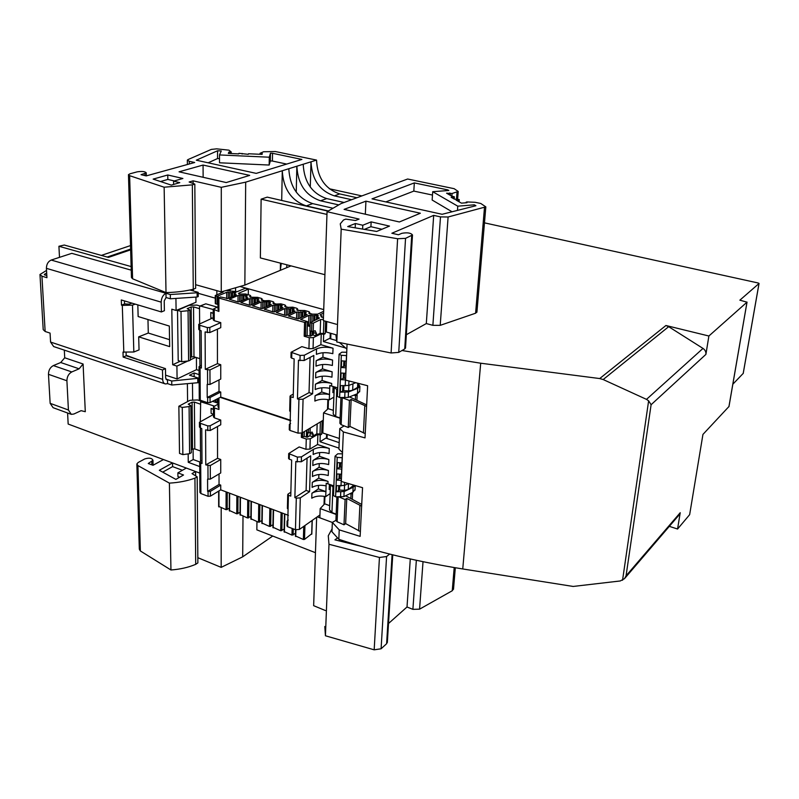 <?xml version="1.0" encoding="UTF-8"?>
<svg xmlns="http://www.w3.org/2000/svg" width="799" height="799" viewBox="0 0 799 799"><rect width="100%" height="100%" fill="white"/><g stroke="black" fill="none" stroke-linecap="round" stroke-linejoin="round"><path stroke-width="1.2" d="M235.575 291.216L235.585 287.76M216.849 294.741L216.849 290.666L195.625 284.694L221.263 291.905L221.293 187.326L193.108 180.834L189.143 182.002L194.816 184.11L192.339 184.849L164.135 187.206L129.638 175.68L128.469 174.651L129.997 173.792L137.228 171.835C142.112 171.126 145.128 171.475 146.257 172.874L141.043 174.691L146.227 175.9L194.696 162.487L189.263 161.288L187.346 160.11L187.975 159.6L211.306 149.413L216.589 148.844L228.973 150.172L231.221 151.96L228.884 152.07L228.324 153.408L238.741 153.887L238.961 153.318L248.299 154.327L248.499 153.758L262.072 154.377L262.312 153.598L260.075 153.278L263.61 151.75L275.375 151.54L316.534 160.09L311.001 161.817C311.92 179.545 319.7 190.901 334.352 195.865L339.755 193.927C325.163 189.003 317.423 177.728 316.534 160.09M317.263 516.853L332.344 522.466L319.85 517.812L320.179 508.583L336.159 514.466M329.687 505.667L324.664 503.829L320.179 508.583M324.664 503.829L324.933 496.449M327.061 438.521L327.21 434.456M339.365 438.501L322.836 432.998L323.545 412.873L340.094 418.227M333.353 410.356L328.149 408.688L323.545 412.873M328.149 408.688L328.489 399.65M330.716 338.856L330.916 333.333M335.999 334.791L326.382 332.044L326.751 321.548L336.399 324.264L323.345 320.599L327.051 211.705L340.983 203.625L407.64 179.016L454.152 188.684L458.217 191.46L452.074 193.498L446.581 193.198L451.825 196.174L454.361 196.794L451.135 197.273L454.391 199.131L459.265 199.57L456.029 200.06L461.432 203.146L466.986 202.706L466.147 202.137L467.055 201.957L475.085 202.287L480.798 203.485L485.822 206.861L448.099 216.998L440.489 216.889L433.687 215.38L391.86 233.248L398.441 234.776L401.797 233.328C407.24 232.329 410.816 232.879 412.494 234.976L405.542 238.352L397.612 238.731L341.193 229.163L340.254 223.85L343.5 219.995L345.767 219.116L355.485 220.504L359.081 219.086L327.051 211.705M323.715 309.593L239.99 286.491M194.167 376.709L194.137 372.983L199.091 374.591M83.096 364.004L79.111 368.808L71.8 371.944C68.654 373.702 67.016 376.639 66.906 380.763L68.414 409.997L71.311 414.361L73.898 414.012L81.099 410.666L85.293 411.705L83.096 364.004L64.719 357.782L64.32 350.122M195.645 475.874L195.605 471.53L199.8 473.088L68.165 424.049L67.595 413.003M188.165 453.892L188.254 462.321L199.75 466.566M187.385 383.65L187.585 401.517M199.151 382.971L198.052 382.611M175.92 298.417L176.1 310.471L195.965 302.262L195.925 297.088M191.75 304.719L191.74 304.01M199.061 370.486L196.504 369.657L196.404 357.562M196.504 369.657L177.088 378.956L165.583 375.15M165.882 379.076L171.725 381.013L171.785 385.028L197.792 382.731L198.841 382.222L198.811 378.227L171.725 381.013M194.137 372.983L189.533 375.2L198.811 378.227M201.987 460.294L199.72 461.932L193.198 459.535L193.098 448.848M192.639 399.57L192.479 383.2M728.948 406.531L702.94 434.426L689.647 514.666L677.572 529.028L669.322 526.351M677.572 529.028L680.219 512.718L626.056 575.829L624.548 578.616L620.254 580.963L573.143 586.446L462.751 568.958C418.047 561.777 376.738 551.889 338.826 539.305L331.975 531.774L332.344 522.406L339.225 529.867L360.129 536.359L362.556 487.69L341.303 481.467L342.521 452.574L338.926 449.118L339.765 428.594L343.35 431.949L365.023 437.892L367.62 385.727L345.577 380.104L347.066 344.069M164.794 383.75L53.663 346.556L50.577 342.062L50.067 333.103L45.144 331.485L41.928 276.194L46.941 277.692L46.412 268.344C46.502 264.239 48.1 261.473 51.196 260.055L71.78 253.343L131.236 270.162M166.452 379.655L167.51 379.615L167.59 383.63L165.443 383.959C163.725 383.5 162.806 381.972 162.676 379.365L162.487 369.997L123.156 357.083L122.996 352.069L133.833 352.009L139.046 349.892L138.686 336.838L169.668 346.616L169.318 326.062L138.137 316.544L137.828 304.898M137.907 359.61L126.162 355.305M176.1 310.471L171.805 309.193L172.684 364.743L176.909 366.112L177.088 378.956M169.548 339.675L148.284 333.043L138.686 336.838M148.284 333.043L147.965 319.54M135.241 304.129L132.484 305.138L122.297 305.398L121.468 305.148L124.544 303.96L129.278 304.109L131.935 303.141M124.444 300.903L124.544 303.96M121.468 305.148L121.298 299.955L161.368 311.95L164.394 310.711L164.214 300.933L166.052 297.528L170.377 298.786L197.143 297.008L197.113 292.774L198.192 292.344L189.962 289.997M46.412 268.344L161.178 302.142L161.368 311.95M161.178 302.142C161.398 297.827 162.996 294.871 165.982 293.283L166.052 297.528M198.192 292.344L198.222 296.569L197.143 297.008M193.398 289.198L193.408 290.976M215.261 298.157L198.192 293.293M131.136 266.566L58.916 246.272L64.26 245.033L108.454 257.398L130.646 249.837M59.496 257.348L58.916 246.272M365.243 433.617L349.952 426.426L348.264 427.495L344.139 425.877L339.765 428.594M340.104 417.927L335.71 416.509L333.213 414.102L334.222 387.974M360.369 531.555L345.647 523.605L343.999 524.813L337.128 521.727L335.91 520.359L332.344 522.406M336.169 514.127L331.935 512.568L329.528 509.882L330.466 485.532M342.481 452.554L343.35 431.949M338.826 539.305L339.225 529.867M484.474 222.851L758.281 283.016L759.01 283.505L739.864 300.174L746.995 302.172L708.883 336.009L665.927 325.503L599.709 378.556L480.698 363.215L401.987 350.521M346.886 349.113L339.475 342.531M599.709 378.556L603.185 379.545L646.501 399.37L648.628 400.828L651.105 404.723L705.897 354.406L708.883 336.009M329.318 188.764L361.857 195.915M743.2 373.403L732.843 384.209M68.414 409.997L50.147 403.335L53.094 407.68L70.582 414.102M50.147 403.335L48.469 374.312C48.569 370.217 50.197 367.31 53.363 365.582L60.724 362.516L64.719 357.782M79.111 368.808L60.724 362.516M665.927 325.503L668.673 326.681L603.185 379.545M705.897 354.406C706.156 351.95 705.187 349.952 703 348.414L668.673 326.681M680.219 512.718L679.23 514.786M195.715 357.343L190.392 359.82M187.785 361.038L176.909 366.112M179.465 361.607L172.684 364.743M193.198 459.535L188.254 462.321M333.782 487.949L330.596 484.713M351.92 492.753L352.619 493.003L351.051 494.112L349.932 493.712M333.852 486.241L333.333 485.682M350.841 498.576L351.051 494.112M352.319 499.375L352.619 493.003M335.91 520.359L336.878 496.908M345.647 495.77L361.717 504.439M361.637 506.157L346.766 498.396L345.108 499.575L339.345 497.068M345.647 523.605L346.766 498.396M343.999 524.813L345.108 499.575M337.657 390.142L334.232 387.535L334.621 386.916M355.855 394.336L357.173 394.736L355.555 395.705L353.807 395.155M337.717 388.634L337.148 387.695M355.375 399.64L355.555 395.705M356.913 400.359L357.173 394.736M344.139 425.877L341.143 424.688L339.885 423.3L340.933 397.632M349.493 396.903L366.671 404.903M366.591 406.421L351.151 399.45L349.443 400.469L342.112 397.702M349.952 426.426L351.151 399.45M348.264 427.495L349.443 400.469M167.59 383.63L171.785 385.028M51.196 260.055L170.307 294.531L197.113 292.774M126.082 352.818L126.172 355.775L165.463 368.619L165.633 377.967L166.701 379.745M44.354 274.646L46.821 275.635M197.762 378.736L197.792 382.731M162.487 369.997L165.463 368.619M170.307 294.531L170.377 298.786M123.156 357.083L126.172 355.775M41.928 276.194L39.97 274.496L46.532 270.422M45.144 331.485L43.206 329.637L40 274.966M46.672 272.998L44.344 274.466M199.72 461.932L202.007 463.5L201.777 428.554L200.459 428.084L200.429 423.34L199.43 422.301L213.443 414.481M213.423 409.517L211.096 408.409L213.423 409.208M211.096 408.409L211.106 413.303L213.443 414.411M200.299 421.512L200.669 401.757L214.402 406.102M200.569 461.103L200.349 428.044M333.862 485.872L326.212 483.255L325.902 491.695C320.349 490.556 315.685 491.075 311.92 493.243L318.382 488.888L318.501 485.383M327.94 483.765L328.029 481.398C322.017 479.66 316.764 479.999 312.269 482.406L312.109 487.4C315.885 485.243 320.549 484.733 326.122 485.862M312.619 471.49L312.449 476.524C316.963 474.127 322.227 473.797 328.249 475.525L328.439 470.511C322.406 468.783 317.133 469.113 312.619 471.49L319.121 467.255L319.25 463.6M312.968 460.494L312.808 465.557C317.333 463.2 322.616 462.881 328.659 464.589L328.848 459.535C322.796 457.827 317.503 458.147 312.968 460.494L319.5 456.319L319.63 452.594M313.328 449.408L313.158 454.511C317.702 452.194 323.006 451.874 329.078 453.572L329.268 448.479C323.186 446.791 317.872 447.1 313.328 449.408L301.453 456.848L297.398 457.098L288.689 453.562L299.156 446.951L305.967 449.288L309.942 449.078L310.252 438.811L317.882 434.306L320.229 435.085L321.687 434.187L322.137 421.343L323.265 420.664M311.92 493.243L311.76 498.196C315.525 496.009 320.179 495.49 325.722 496.628L325.902 491.695M325.722 496.628L330.157 493.572M329.378 484.274L329.178 489.497L330.347 488.708M329.278 486.941L330.396 487.34M341.433 478.441L339.006 478.571L336.759 480.089L341.353 480.379M336.759 480.089L337.008 473.947L341.612 474.226M341.902 467.185L339.465 467.305L337.218 468.803L341.822 469.083M337.218 468.803L337.468 462.601L342.092 462.891M342.471 453.822L337.737 453.802L335.041 456.179L337.198 457.388L342.312 457.707M335.041 456.299L333.483 495.57L335.6 496.828L343.93 496.598L352.888 492.284L355.056 489.427M353.817 485.213L348.214 489.537L344.359 490.346L339.555 490.037L336.289 491.804L344.149 491.535L353.128 487.25L355.086 485.582M336.289 491.804L336.529 485.702L344.409 485.452L348.324 483.605M328.029 481.398L318.751 478.112L312.269 482.406M318.751 478.112L318.871 474.536M287.091 521.188L286.981 525.922L287.67 526.731L295.46 529.707L296.299 498.147L300.304 497.887L309.573 491.665L310.691 455.839L301.323 461.762L301.453 456.848M295.46 529.707L299.415 529.417L319.95 514.956M324.024 504.499L324.324 496.339M326.441 438.311L326.591 434.247M339.195 442.656L325.822 438.102L320 441.737L320.229 435.085M329.268 448.479L317.543 444.504L309.942 449.078M199.72 462.192L199.93 492.434L200.909 493.552L208.08 496.299L210.397 496.149L220.724 489.847L288.399 515.355M219.036 484.474L207.63 491.355L210.377 491.365L220.724 485.103L219.036 484.474L219.036 473.957M220.724 489.847L220.724 485.103M287.67 526.731L287.78 521.817L287.101 521.018L288.289 520.009M207.63 491.355L207.58 479.1L210.337 479.11L210.287 465.547L205.772 464.888L205.603 429.882L210.167 430.531L210.147 425.767L207.77 425.897L200.429 423.34M287.78 521.817L288.419 495.25L290.766 496.119L291.655 460.044L289.278 459.215L289.398 454.311M296.299 498.147L294.871 497.627L295.82 461.502L301.323 461.762M210.287 465.547L220.734 459.495L220.724 472.948L210.337 479.11M288.419 495.25L288.049 494.082L290.866 492.224M287.72 494.641L287.4 508.424L288.089 509.213M220.204 397.353L290.676 420.763M217.957 398.521L218.077 407.061L218.067 398.461M217.957 402.037L217.258 402.406L217.248 398.881M217.258 402.406L215.43 401.517L215.43 399.83M218.307 407.43L218.307 398.341M218.077 407.061L218.796 407.61M217.997 404.154L213.423 406.931L214.432 407.949L218.946 409.478L218.936 398.012M213.423 407.17L213.443 416.858L214.452 417.887L214.432 407.949M328.848 459.535L319.5 456.319M328.439 470.511L319.121 467.255M320 441.737L338.966 448.129M317.543 444.504L317.882 434.306M305.967 449.288L306.267 439.021L310.252 438.811M199.43 422.551L199.47 427.046L200.459 428.084M210.147 425.767L220.734 420.044L220.734 424.768L210.167 430.531M288.689 453.722L288.579 458.466L289.278 459.215M306.267 439.021L301.363 437.363L301.473 433.208M220.734 420.044L214.452 417.887M220.734 459.495L217.538 458.336L217.508 426.526M307.515 432.649L307.375 437.183L307.635 432.688M307.375 437.183L307.435 432.629M301.363 437.363L304.169 436.414L307.295 437.153M321.687 434.187L316.833 433.797L312.229 436.614L313.268 434.466L312.089 432.029L310.072 432.878L310.222 428.064M307.505 437.103L309.742 435.785L310.691 432.509M302.591 437.303L302.721 432.569M304.169 436.414L304.299 431.62M310.072 432.878L306.916 432.449L306.986 430.002M218.946 409.478L218.796 398.082M218.606 405.133L218.606 404.564M309.573 491.665L306.097 490.416L294.871 497.627M306.097 490.416L307.066 458.127M217.538 458.336L205.772 464.888M295.53 535.959L303.36 539.505L304.519 539.415L311.68 533.802M284.234 531.605L291.965 535.11L295.46 533.372M273.048 527.29L280.689 530.766L284.134 529.088M261.982 523.025L269.533 526.461L272.938 524.853M251.026 518.811L258.496 522.206L261.852 520.648M240.189 514.636L247.57 517.992L250.886 516.494M229.453 510.501L236.764 513.827L240.03 512.369M218.836 506.406L226.057 509.702L229.293 508.294M326.002 491.625L318.382 488.888M212.514 401.338L217.997 403.175M201.578 401.298L197.573 399.949L189.972 400.309L178.856 406.252L182.262 407.42L189.083 406.561L190.851 405.662L188.234 404.174L192.09 402.207L192.539 449.048L194.786 448.928L200.509 450.996M192.09 402.207L194.377 402.097L200.179 404.064M191.291 449.737L192.539 449.048M178.856 406.481L179.515 453.403L182.871 454.631L189.593 453.692L191.321 452.723L190.851 405.662M189.083 406.561L189.593 453.692M248.299 294.761L248.349 289.158L245.233 288.299L237.213 291.665L227.006 290.666L230.152 289.338M201.378 365.263L199.041 366.681L201.398 368.079L201.158 330.766L199.79 330.347L199.76 325.273L198.731 324.374L213.213 317.732M213.203 313.448L210.796 312.479L213.203 313.178M210.796 312.479L210.806 317.682L212.264 318.202M199.63 323.695L199.52 307.106L200.14 305.947L213.193 309.523M199.92 365.962L199.68 330.317M221.143 292.963L221.143 291.865M337.747 387.885L329.827 385.517L329.498 394.536C323.745 393.488 318.931 393.907 315.046 395.795L321.707 391.999L321.847 387.815M331.615 385.977L331.705 383.45C325.483 381.872 320.049 382.122 315.415 384.199L315.245 389.542C319.141 387.675 323.965 387.265 329.727 388.304M315.795 372.524L315.615 377.907C320.269 375.84 325.712 375.6 331.945 377.168L332.144 371.805C325.902 370.237 320.449 370.476 315.795 372.524L322.496 368.868L322.646 364.524M316.164 360.748L315.995 366.182C320.659 364.154 326.122 363.925 332.384 365.473L332.584 360.059C326.312 358.521 320.838 358.751 316.164 360.748L322.896 357.173L323.046 352.739M316.544 348.883L316.374 354.357C321.058 352.379 326.541 352.149 332.823 353.677L333.033 348.224C326.731 346.706 321.238 346.926 316.544 348.883L304.309 355.245L300.104 355.415L291.086 352.269L301.872 346.626L308.933 348.724L313.048 348.574L313.388 337.577L321.248 333.762L323.675 334.461L325.193 333.692L325.622 321.238M315.046 395.795L314.876 401.088C318.751 399.19 323.565 398.761 329.298 399.82L329.498 394.536M329.298 399.82L333.862 397.153M333.103 386.446L332.873 392.639L334.062 391.949M332.953 390.381L334.112 390.741M345.657 378.217L343.151 378.307L340.843 379.615L345.587 379.905M340.843 379.615L341.103 373.023L345.867 373.323M346.167 366.152L343.65 366.232L341.333 367.52L346.097 367.81M341.333 367.52L341.602 360.878L346.376 361.168M346.756 352.249L341.862 352.179L339.086 354.217L341.323 355.295L346.616 355.615M339.086 354.317L337.418 396.414L339.615 397.542L348.234 397.413L357.473 393.687L359.68 391.19M358.491 385.937L357.543 387.395L352.659 390.262L348.664 390.941L343.7 390.641L340.334 392.159L348.464 391.989L357.722 388.304L359.91 386.446L358.571 384.149M340.334 392.159L340.594 385.627L348.744 385.468L355.665 382.751M331.705 383.45L322.097 380.484L315.415 384.199M322.097 380.484L322.247 376.219M289.378 424.619L289.258 429.712L289.967 430.441L298.037 433.158L298.936 399.39L303.071 399.18L312.629 393.777L313.827 355.435L304.159 360.509L304.309 355.245M298.037 433.158L302.132 432.928L323.285 420.194M327.5 409.278L327.86 399.55M330.077 338.666L330.277 333.153M336.119 340.444L329.438 338.476L323.435 341.572L323.675 334.461M333.033 348.224L320.888 344.679L313.048 348.574M230.182 291.355L230.192 289.348M199.041 366.911L199.271 399.21L200.269 400.219L207.67 402.716L210.067 402.596L220.734 397.083L290.686 420.304M218.996 391.45L207.211 397.473L210.047 397.502L220.734 392.029L218.996 391.45L218.996 379.934M220.734 397.083L220.734 392.029M289.967 430.441L290.087 425.188L289.378 424.469L290.606 423.58M207.211 397.473L207.161 384.389L210.007 384.429L209.947 369.947L205.293 369.328L205.103 331.955L209.817 332.554L209.807 327.47L207.35 327.56L199.76 325.273M290.087 425.188L290.766 396.763L293.203 397.542L294.152 358.921L291.685 358.172L291.815 352.918M298.936 399.39L297.448 398.911L298.466 360.229L304.159 360.509M209.947 369.947L220.744 364.714L220.744 379.066L210.007 384.429M290.766 396.763L290.377 395.725L293.283 394.117M290.047 396.224L289.697 410.996L290.417 411.705M321.508 317.063L321.538 316.074L321.018 316.494L321.887 317.203L323.445 317.622M321.538 316.074L320.139 314.786L323.595 313.118M238.042 295.49L229.393 299.255L237.722 301.852L239.35 301.802L247.94 298.007L245.573 296.868L247.281 295.95L245.583 295.24L238.042 295.49L238.002 301.912M249.528 298.716L240.928 302.521L249.358 305.158L250.996 305.098L259.525 301.253L257.118 300.104L258.806 299.176L257.088 298.456L249.528 298.716L249.458 305.178M261.133 301.972L252.604 305.827L261.123 308.494L262.761 308.434L271.241 304.549L268.804 303.37L270.471 302.431L268.724 301.702L261.133 301.972L261.043 308.474M272.868 305.268L264.399 309.173L273.028 311.87L274.666 311.81L283.086 307.875L280.609 306.676L282.257 305.737L280.489 304.988L272.868 305.268L272.759 311.79M284.744 308.594L276.334 312.549L285.063 315.275L286.711 315.225L295.061 311.23L292.544 310.012L294.172 309.073L292.384 308.314L289.558 308.923L284.744 308.594L284.604 315.146M296.749 311.96L288.399 315.965L297.228 318.731L298.886 318.671L307.176 314.636L304.619 313.398L306.227 312.449L304.409 311.68L299.955 312.349L296.749 311.96L296.579 318.551M261.802 300.384L261.822 299.405L261.243 299.825L263.38 300.843L269.203 300.584L273.088 301.672L273.887 302.322L272.928 303.081L275.106 304.119L280.938 303.86L284.873 304.958L285.682 305.618L284.744 306.377L286.951 307.435L292.814 307.166L296.779 308.274L297.618 308.953L296.699 309.712L297.538 310.392L304.809 310.521L308.833 311.64L309.682 312.329L308.784 313.078L311.061 314.177L317.772 314.127L323.665 311.3M261.822 299.405L262.222 299.056L261.433 298.427L257.588 297.348L250.447 297.218L249.688 296.599L250.676 295.83L249.907 295.211L245.493 293.982L239.261 294.092L238.511 293.483L238.931 293.133L248.349 289.158M229.742 297.737L229.752 292.674L228.284 292.264L226.686 292.304L217.148 296.269L215.251 295.51L223.081 292.164L223.301 291.315M229.752 292.674L235.445 292.404L235.875 292.754L234.157 293.672L236.244 294.991L227.835 298.536L220.304 296.918L218.896 298.047L304.559 322.406L307.475 321.637L300.604 319.42L308.883 315.365L313.757 315.695L316.574 315.076L318.421 315.855L316.833 316.813L319.43 318.072L310.172 322.666L311.79 323.126L313.448 323.066L320.609 319.57L323.385 319.34M217.997 309.453L217.867 295.97M218.746 309.832L217.997 309.373L217.987 296M217.877 303.99L217.158 304.299L217.148 296.269M217.158 304.299L215.271 303.53L215.251 295.59M218.247 309.672L218.237 295.82M218.746 306.486L218.057 306.786M217.927 306.846L213.193 309.193L218.896 311.44L218.896 298.047M213.193 309.403L213.213 319.8L214.252 320.699L214.232 310.082M332.584 360.059L322.896 357.173M332.144 371.805L322.496 368.868M323.435 341.572L345.458 347.974M320.888 344.679L321.248 333.762M308.933 348.724L309.263 337.717L313.388 337.577M198.731 324.584L198.771 329.438L199.79 330.347M209.807 327.47L220.744 322.616L220.744 327.66L209.817 332.554M291.076 352.409L290.956 357.523L291.685 358.172M309.263 337.717L304.179 336.239L304.559 322.406M220.744 322.616L214.252 320.699M220.744 364.714L217.448 363.665L217.418 329.148M310.551 331.166L310.402 336.149L310.671 331.195M310.402 336.149L310.471 331.136M304.179 336.239L307.076 335.45L310.322 336.119M325.193 333.692L320.159 333.313L315.415 335.7L316.484 333.543L315.106 330.706L313.198 331.385L313.448 323.066M310.531 336.079L312.838 334.961L313.917 332.803L313.697 331.136M305.448 336.199L305.837 322.367M307.076 335.45L307.475 321.637M313.198 331.385L309.922 330.986L310.172 322.666M218.247 309.163L218.746 308.943M218.896 311.44L218.746 297.618M218.746 307.755L218.057 307.555L218.746 306.886M218.746 303.7L218.237 303.84M311.32 314.237L310.771 314.097M312.629 393.777L309.033 392.639L297.448 398.911M309.033 392.639L310.092 357.393M217.448 363.665L205.293 369.328M310.102 324.933L307.355 325.722L310.062 326.501M310.112 331.036L309.962 336.149M312.109 331.545L311.99 335.39M329.597 394.476L321.707 391.999M200.14 305.947L205.812 303.82L217.278 307.136M200.01 306.017L196.844 305.088L188.993 305.338L177.498 310.362L181.013 311.4L188.065 310.721L189.892 309.962L187.186 308.654L191.171 306.996L191.65 356.883L193.977 356.793L199.87 358.661M191.171 306.996L193.538 306.916L199.53 308.674M190.372 357.483L191.65 356.883M177.508 310.561L178.207 360.619L181.663 361.717L188.604 360.948L190.392 360.109L189.892 309.962M188.065 310.721L188.604 360.948M361.218 546.306L334.921 539.854L337.548 537.897M389.652 554.057L386.586 556.533L379.445 557.462L328.978 544.259L328.279 535.749L332.084 528.838M453.532 588.853L452.244 590.751L419.565 609.168L412.893 609.347L407.011 607L388.514 623.5M387.365 642.016L386.606 643.734L381.093 648.778L374.172 649.827L325.433 635.774L324.803 626.496M325.413 610.546L313.647 605.672L316.654 517.283M195.605 471.53L192.02 473.597L197.173 476.833L194.936 478.142C187.375 480.908 178.866 482.566 169.398 483.125L137.927 465.597L136.849 463.929L138.207 462.461L144.739 458.946C149.163 457.587 151.91 458.037 152.969 460.314L148.264 463.51L152.989 465.298L163.455 459.555M183.53 475.006L175.87 479.4L159.331 470.281L172.544 462.931L186.317 468.064L177.867 472.868L183.53 475.006M315.445 552.688L256.849 529.857L256.948 521.607M272.729 536.049L242.686 556.833L221.173 567.37L197.832 557.692M197.173 476.833L197.872 562.896L195.705 564.344C188.364 567.43 180.115 569.307 170.946 569.987L140.374 550.96L139.316 549.143L136.859 464.429M407.011 607L410.287 558.96M325.433 635.774L328.978 544.259M242.686 556.833L243.006 516.234M221.173 567.37L221.193 507.824M195.705 564.344L194.936 478.142M170.946 569.987L169.398 483.125M338.726 540.843L340.184 539.744M162.706 472.149L172.604 466.616L172.544 462.931M172.604 466.616L182.412 470.281M179.635 477.243L177.927 476.594L177.867 472.868M389.503 226.097L376.659 231.46L347.705 226.576L355.375 223.52L362.786 225.248L371.145 221.872L389.503 226.097M474.336 204.824L475.924 205.723L442.127 214.292L372.014 198.861L414.321 182.911L447.79 189.902L448.828 190.482L432.708 191.7L457.777 206.172L474.336 204.824L474.226 206.142M420.354 213.223L399.39 221.972L344.099 209.388L365.932 201.158L420.354 213.223M476.943 311.92L475.595 313.218L440.209 325.353L432.868 325.333L426.316 323.565L406.341 334.721M405.532 347.745L404.733 348.943L398.741 352.389L391.101 352.978L336.818 341.992L335.97 335.44M179.056 171.815L226.237 182.552L249.688 175.39L203.066 165.053L179.056 171.815M272.529 153.298L301.892 159.43L256.229 173.383L196.294 160.2L217.548 150.781L221.273 150.951L219.505 154.946L269.293 157.213L270.452 153.198L272.529 153.298L272.409 161.038L286.691 164.075M281.697 200.459L282.277 170.756L245.683 182.152L221.293 187.326M328.329 210.966L306.297 205.892C291.365 200.709 283.355 189.003 282.277 170.756L311.001 161.817L310.282 187.056M179.785 182.631L171.306 185.108L153.158 179.106L167.77 174.991L182.901 178.477L173.563 181.173L179.785 182.631M296.239 192.13L296.858 166.212C297.857 184.199 305.747 195.725 320.539 200.799L326.731 198.591C312 193.568 304.159 182.112 303.201 164.244M351.61 199.7L334.352 195.865M356.953 197.733L339.755 193.927M326.731 198.591L344.079 202.477M338.746 204.914L320.539 200.799M306.297 205.892L312.689 203.615C297.817 198.482 289.857 186.846 288.809 168.719M312.689 203.615L333.003 208.249M324.903 274.686L260.364 257.927L261.123 199.171L267.236 197.133L328.049 211.126M261.123 199.171L326.961 214.432M280.469 263.151L280.329 270.332L291.016 265.887M281.268 263.35L280.329 270.332L244.854 285.083L221.263 291.905M194.816 184.11L195.655 288.289L193.268 289.248C185.198 291.226 176.11 292.344 166.012 292.604L132.584 278.781L131.445 277.513L128.479 174.951M286.871 264.809L286.681 267.685M426.316 323.565L433.687 215.38M336.818 341.992L341.193 229.163M244.854 285.083L245.683 182.152M193.128 183.48L193.108 180.834M193.268 289.248L192.339 184.849M166.012 292.604L164.135 187.206M228.884 153.438L228.884 152.07M449.597 194.906L449.737 192.958M385.867 201.907L413.822 191.091L414.321 182.911M413.822 191.091L432.479 195.056M447.74 190.562L447.79 189.902M452.034 211.775L432.149 200.04L432.708 191.7M457.467 210.397L457.777 206.172M208.159 162.806L217.548 158.542L217.548 150.781M217.548 158.542L219.505 158.631M269.293 157.213L269.173 165.043L219.505 162.786L219.505 154.946M269.173 165.043L270.332 160.939L270.452 153.198M270.332 160.939L272.409 161.038M355.195 227.845L355.375 223.52M362.606 229.093L362.786 225.248M364.344 229.383L370.916 226.696L371.145 221.872M370.916 226.696L381.932 229.253M160.509 181.533L167.84 179.435L167.77 174.991M167.84 179.435L174.342 180.954M173.613 184.429L173.563 181.173M203.136 177.288L203.066 165.053M365.323 214.212L365.932 201.158M462.751 568.958L480.698 363.215M622.551 580.274L648.628 400.828M743.17 373.572L759.01 283.505M728.908 406.731L746.995 302.172M626.056 575.829L651.105 404.723M71.8 371.944L53.363 365.582M66.906 380.763L48.469 374.312M130.627 249.078L107.186 257.038M101.323 255.4L130.527 245.573L101.353 255.41M703 348.414L646.501 399.37M331.935 512.568L332.913 487.64M358.641 530.876L359.89 505.497M337.128 521.727L338.157 496.988M337.568 388.534L337.587 387.835M335.71 416.509L336.759 389.862M363.445 432.998L364.783 405.812M341.143 424.688L342.252 397.752M50.577 342.062L162.676 379.365M123.815 352.339L122.297 305.398M133.833 352.009L132.484 305.138M44.774 275.006L44.724 274.087M341.712 469.083L341.493 474.226M342.192 457.697L341.972 462.881M337.198 457.388L335.6 496.828M340.744 492.084L340.534 497.138M341.233 480.369L341.003 485.982M344.539 482.466L344.409 485.452M344.149 491.535L343.93 496.598M353.128 487.25L352.888 492.284M299.415 529.417L300.304 497.887M210.397 496.149L210.377 491.365M208.08 496.299L208.06 491.515M208 479.26L207.94 465.687M207.79 430.651L207.77 425.897M200.909 493.552L200.699 463.021M297.268 462.012L297.398 457.098M215.83 401.927L215.83 399.62M309.742 435.785L312.229 436.614M308.464 432.968L308.584 429.043M316.833 433.797L317.163 423.879M320.009 433.627L320.409 421.932M310.781 433.637L313.268 434.466M295.72 536.558L295.9 529.847M303.36 539.505L303.75 526.371M304.519 539.415L304.938 525.532M311.67 534.281L312.109 520.479M284.404 532.194L284.824 513.997M291.965 535.11L292.134 528.439M293.123 535.02L293.283 528.878M273.208 527.879L273.548 509.752M280.689 530.766L281.078 512.588M281.847 530.676L282.227 513.028M262.132 523.615L262.402 505.547M269.533 526.461L269.852 508.364M270.681 526.381L271.001 508.793M251.176 519.38L251.365 501.392M258.496 522.206L258.736 504.169M259.645 522.127L259.885 504.598M240.319 515.205L240.449 497.278M247.57 517.992L247.74 500.024M248.709 517.912L248.888 500.454M229.583 511.06L229.643 493.203M236.764 513.827L236.864 495.929M237.892 513.747L238.002 496.359M218.956 506.966L218.946 490.926M226.057 509.702L226.097 491.864M227.196 509.622L227.236 492.294M339.465 467.305L339.655 462.741M340.514 467.095L340.694 462.801M338.516 490.256L338.706 485.842M352.958 486.221L353.018 484.983M348.214 489.537L348.484 483.645M344.359 490.346L344.569 485.373M339.555 490.037L339.725 485.902M339.006 478.571L339.185 474.077M340.044 478.361L340.214 474.147M202.726 401.048L201.418 401.727M194.377 402.097L194.786 448.928M182.262 407.42L182.871 454.631M345.987 367.8L345.747 373.313M346.496 355.605L346.267 361.158M341.323 355.295L339.615 397.542M344.948 392.439L344.719 397.862M345.468 379.895L345.218 385.907M348.943 381.003L348.744 385.468M348.464 391.989L348.234 397.413M357.722 388.304L357.473 393.687M302.132 432.928L303.071 399.18M210.067 402.596L210.047 397.502M207.67 402.716L207.65 397.622M207.6 384.539L207.53 370.047M207.37 332.644L207.35 327.56M200.269 400.219L200.05 367.65M299.965 360.679L300.104 355.415M215.68 303.88L215.67 295.85M312.838 334.961L315.415 335.7M311.53 331.445L311.79 323.126M320.159 333.313L320.609 319.57M323.445 333.193L323.865 320.739M222.731 292.304L222.731 291.475M312.998 314.307L309.652 313.378L313.028 314.307M300.863 310.921L297.588 310.002L300.893 310.921M288.868 307.565L285.662 306.676L288.898 307.565M277.003 304.249L273.867 303.38L277.033 304.249M265.278 300.973L262.202 300.114L265.308 300.973M253.673 297.727L250.666 296.888L253.702 297.727M238.921 293.972L238.931 293.133M226.676 298.666L226.686 292.304M236.055 295.071L236.055 294.441M234.576 295.7L234.576 294.022M235.445 293.033L235.445 292.404M234.187 293.613L234.197 292.064M232.579 296.539L232.599 292.104M231.34 297.058L231.36 292.624M228.274 298.357L228.284 292.264M308.604 325.113L308.883 315.365M318.901 318.421L318.931 317.662M317.263 319.22L317.323 317.213M317.902 316.204L317.922 315.455M316.434 319.62L316.574 315.076M314.776 320.429L314.936 315.136M313.168 334.711L313.278 331.345M313.588 321.008L313.757 315.695M311.93 321.817L312.109 315.755M310.312 322.606L310.521 315.305M306.666 314.966L306.686 314.237M305.048 315.735L305.108 313.787M305.727 312.779L305.747 312.049M304.289 316.104L304.409 311.68M302.641 316.883L302.781 311.73M301.453 317.453L301.583 312.289M299.795 318.242L299.955 312.349M298.207 318.821L298.377 311.91M294.571 311.56L294.581 310.841M292.973 312.299L293.023 310.402M293.682 309.393L293.702 308.684M292.274 312.629L292.384 308.314M290.636 313.388L290.756 308.364M289.438 313.947L289.558 308.923M287.8 314.716L287.92 308.973M286.222 315.355L286.372 308.544M264.619 309.463L264.629 308.963M282.606 308.184L282.616 307.485M281.038 308.903L281.068 307.056M281.777 306.047L281.787 305.358M280.399 309.193L280.489 304.988M278.771 309.942L278.861 305.048M277.563 310.491L277.653 305.588M275.925 311.24L276.035 305.637M274.377 311.91L274.496 305.208M270.771 304.848L270.781 304.169M269.223 305.548L269.253 303.74M270.002 302.741L270.012 302.062M268.654 305.797L268.724 301.702M267.036 306.526L267.106 301.752M265.817 307.066L265.887 302.292M264.189 307.795L264.269 302.342M262.661 308.474L262.751 301.922M241.168 302.821L241.178 302.322M259.076 301.553L259.076 300.893M257.548 302.222L257.568 300.464M258.357 299.465L258.367 298.816M257.038 302.451L257.088 298.456M255.42 303.161L255.48 298.506M254.202 303.69L254.252 299.036M252.584 304.399L252.644 299.086M251.076 305.068L251.136 298.666M247.5 298.297L247.51 297.647M245.992 298.946L246.012 297.228M246.841 296.229L246.841 295.59M245.573 296.948L245.583 295.24M243.945 299.825L243.975 295.29M242.706 300.354L242.746 295.81M241.098 301.053L241.138 295.86M239.61 301.692L239.65 295.44M313.917 332.803L316.484 333.543M250.257 297.158L250.267 296.179M250.087 297.088L250.097 296.249M309.293 313.657L309.323 312.669M309.123 313.578L309.153 312.749M297.218 310.282L297.248 309.293M297.048 310.202L297.068 309.373M285.283 306.946L285.303 305.957M285.113 306.876L285.133 306.037M273.478 303.65L273.498 302.661M273.308 303.58L273.318 302.741M261.633 300.314L261.643 299.475M321.348 316.983L321.368 316.154M306.387 437.143L306.586 430.242M307.585 437.073L307.715 432.718M343.65 366.232L343.87 361.018M344.729 366.062L344.938 361.078M342.631 390.821L342.841 385.767M357.543 387.395L357.732 383.27M352.659 390.262L352.948 383.82M348.664 390.941L348.913 385.408M343.7 390.641L343.9 385.827M343.151 378.307L343.36 373.163M344.219 378.127L344.429 373.233M205.812 303.82L200.799 305.917M193.538 306.916L193.977 356.793M181.013 311.4L181.663 361.717M452.244 590.751L454.202 567.56M419.565 609.168L423.021 561.707M412.893 609.347L416.349 560.289M386.606 643.734L392.089 554.666M381.093 648.778L386.586 556.533M374.172 649.827L379.445 557.462M140.374 550.96L137.927 465.597M151.86 464.868L151.78 461.592M475.595 313.218L484.474 207.65M440.209 325.353L448.099 216.998M432.868 325.333L440.489 216.889M404.733 348.943L411.705 235.635M398.741 352.389L405.542 238.352M391.101 352.978L397.612 238.731M132.584 278.781L129.638 175.68M144.989 175.61L144.939 173.623M189.293 163.985L189.263 161.288M231.181 153.538L231.191 152M230.232 153.498L230.242 152.13M242.137 154.037L242.147 153.468M260.893 154.317L260.903 153.528M458.236 201.328L458.346 199.88M453.343 198.532L453.442 197.093M450.306 195.316L450.446 193.358M451.874 196.174L452.074 193.498M456.499 198.961L457.008 192.169M743.21 373.503L759.05 283.445M728.958 406.661L747.035 302.102M679.4 514.596L624.538 578.606M355.235 485.622L355.016 490.137M295.38 536.159L295.55 529.737M311.81 534.082L312.259 520.379M284.074 531.804L284.484 513.877M272.888 527.5L273.218 509.632M261.812 523.235L262.082 505.427M250.856 519.02L251.056 501.273M240.02 514.846L240.139 497.158M229.283 510.711L229.343 493.093M218.666 506.626L218.656 491.105M202.327 400.918L200.669 401.757M359.91 386.446L359.65 391.81M234.147 295.88L234.157 293.752M316.744 319.47L316.823 316.893M304.549 315.975L304.619 313.478M292.484 312.529L292.544 310.092M280.559 309.123L280.609 306.756M268.764 305.747L268.794 303.45M257.098 302.422L257.118 300.184M250.666 297.278L250.676 295.83M309.642 313.777L309.682 312.329M297.578 310.402L297.618 308.953M285.652 307.066L285.682 305.618M273.857 303.77L273.887 302.322M262.202 300.504L262.222 299.056M321.847 317.193L321.897 315.745M218.606 407.54L218.596 398.182M358.461 386.376L358.601 383.49M453.502 589.292L455.32 567.739M387.335 642.556L392.748 554.826M153.078 465.248L152.969 460.314M476.913 312.229L485.822 206.861M405.512 348.124L412.494 234.976M146.327 175.88L146.257 172.874M187.385 164.504L187.346 160.359M231.221 153.538L231.221 151.96M260.065 154.287L260.075 153.308M466.107 202.776L466.147 202.177M459.095 201.817L459.265 199.57M454.202 199.021L454.361 196.794M457.647 198.951L458.217 191.46"/></g></svg>
